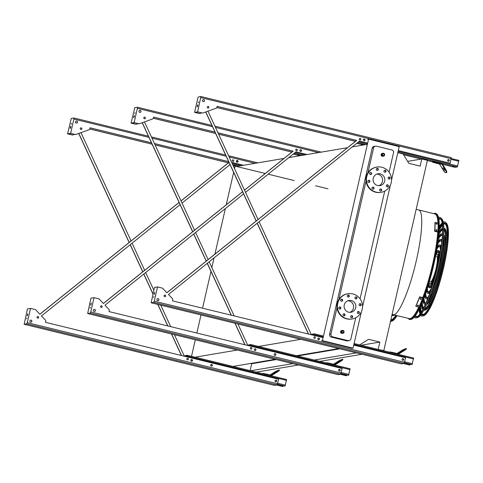 <?xml version="1.0" encoding="UTF-8"?>
<svg xmlns="http://www.w3.org/2000/svg" width="483" height="483" viewBox="0 0 483 483"><rect width="100%" height="100%" fill="white"/><g stroke="black" fill="none" stroke-linecap="round" stroke-linejoin="round"><path stroke-width="0.72" d="M382.21 156.269A1.455 1.425 80.4 0 0 382.778 156.287L383.478 156.166A1.455 1.425 -99.6 0 1 381.811 154.681A1.455 1.425 -99.6 0 1 384.643 154.494A1.455 1.425 -99.6 0 1 383.478 156.166C385.114 154.898 384.951 153.944 382.995 153.298L382.288 153.419A1.455 1.425 80.4 0 0 382.21 156.269M341.644 333.373A1.455 1.425 80.4 0 0 342.212 333.391L342.918 333.276A1.455 1.425 -99.6 0 1 341.246 331.791A1.455 1.425 -99.6 0 1 344.077 331.604A1.455 1.425 -99.6 0 1 342.918 333.276C344.548 332.002 344.391 331.048 342.429 330.408L341.729 330.523A1.455 1.425 80.4 0 0 341.644 333.373M337.025 307.677L330.988 334.055A2.324 2.282 80.4 0 0 332.69 336.856L348.14 340.63A2.324 2.282 80.4 0 0 350.881 338.909L355.723 317.772M360.064 298.826L384.734 191.105M389.075 172.159L393.518 152.755A2.324 2.282 80.4 0 0 391.81 149.953L376.36 146.18A2.324 2.282 80.4 0 0 373.619 147.901L367.895 172.896M366.036 181.01L338.885 299.563M391.532 180.135L399.206 146.609L368.583 139.128L322.427 340.666L321.473 340.829L352.101 348.303L353.049 348.14L322.427 340.666M390.391 185.11L362.522 306.802M361.381 311.776L353.049 348.14M332.69 336.856L331.284 337.098L346.734 340.865L348.14 340.63M331.284 337.098A2.324 2.282 -99.6 0 1 329.581 334.29L330.988 334.055M373.619 147.901L372.212 148.136L329.581 334.29M372.212 148.136A2.324 2.282 -99.6 0 1 374.047 146.385L375.454 146.15M349.046 340.666L347.639 340.901A2.324 2.282 -99.6 0 1 346.734 340.865M250.58 363.464L251.697 363.735L250.122 370.624M407.64 161.364L421.774 158.973L420.138 166.104L408.841 163.345L403.13 153.944L397.823 152.652M237.099 166.357L284.016 158.424M288.816 157.615L347.519 147.695M352.318 146.88L365.239 144.695M383.279 350.664L383.816 350.573L427.383 160.344L421.774 158.973M256.274 372.127L298.488 364.991M319.776 361.393L361.99 354.262M377.67 349.294L383.816 350.573M250.665 370.757L292.879 363.627M314.167 360.028L356.382 352.892M361.091 345.242L379.837 342.079L378.201 349.203M251.697 363.735L276.3 359.575M297.588 355.977L339.803 348.841M359.648 344.892L368.535 339.32L379.837 342.079M232.969 366.44L275.183 359.304M295.602 355.85L338.686 348.569M195.078 357.191L237.292 350.054M257.711 346.601L300.794 339.32M367.629 139.291L368.583 139.128M237.093 161.358L237.093 162.179M191.522 356.321L195.301 339.803M196.853 333.035L200.994 314.958M202.546 308.19L210.968 271.41M211.844 267.594L214.072 257.874M214.923 254.143L225.362 208.553M226.219 204.828L233.645 172.401M234.521 168.585L235.082 166.122M192.143 360.161L191.691 361.181M437.773 231.888A53.879 9.811 103.7 0 1 432.563 264.497A53.879 9.811 103.7 0 1 422.691 297.8M418.791 307.037A53.879 9.811 103.7 0 1 409.282 318.611L392.093 314.421M416.165 209.32L434.839 213.927A53.879 9.811 103.7 0 1 437.942 223.086M347.875 300.752A5.995 5.874 -99.6 0 1 349.837 312.35M355.693 307.762A5.995 5.874 -99.6 0 1 344.174 307.345A5.995 5.874 -99.6 0 1 348.968 300.456A5.995 5.874 -99.6 0 1 355.693 307.762M355.717 298.911A1.044 1.026 80.4 0 0 356.961 297.721A1.044 1.026 80.4 0 0 354.927 297.854A1.044 1.026 80.4 0 0 355.717 298.911M348.062 297.045A1.044 1.026 80.4 0 0 349.306 295.856A1.044 1.026 80.4 0 0 347.265 295.988A1.044 1.026 80.4 0 0 348.062 297.045M341.384 301.229A1.044 1.026 80.4 0 0 342.628 300.04A1.044 1.026 80.4 0 0 340.593 300.172A1.044 1.026 80.4 0 0 341.384 301.229M339.603 309.017A1.044 1.026 80.4 0 0 340.847 307.828A1.044 1.026 80.4 0 0 338.806 307.967A1.044 1.026 80.4 0 0 339.603 309.017M343.751 315.852A1.044 1.026 80.4 0 0 345.001 314.662A1.044 1.026 80.4 0 0 342.96 314.795A1.044 1.026 80.4 0 0 343.751 315.852M351.413 317.717A1.044 1.026 80.4 0 0 352.656 316.528A1.044 1.026 80.4 0 0 350.616 316.667A1.044 1.026 80.4 0 0 351.413 317.717M358.084 313.533A1.044 1.026 80.4 0 0 359.334 312.344A1.044 1.026 80.4 0 0 357.293 312.477A1.044 1.026 80.4 0 0 358.084 313.533M359.871 305.739A1.044 1.026 80.4 0 0 361.115 304.556A1.044 1.026 80.4 0 0 359.074 304.688A1.044 1.026 80.4 0 0 359.871 305.739M362.196 309.349A12.8 12.546 -99.6 0 1 337.599 308.456A12.8 12.546 -99.6 0 1 347.838 293.742A12.8 12.546 -99.6 0 1 362.196 309.349M352.101 318.985L351.648 319.064A12.8 12.546 -99.6 0 1 337.14 308.528A12.8 12.546 -99.6 0 1 347.38 293.821L347.838 293.742M355.554 296.924A1.044 1.026 -99.6 0 1 355.893 298.941M347.899 295.059A1.044 1.026 -99.6 0 1 348.237 297.069M341.221 299.243A1.044 1.026 -99.6 0 1 341.559 301.259M339.434 307.031A1.044 1.026 -99.6 0 1 339.778 309.048M343.588 313.865A1.044 1.026 -99.6 0 1 343.932 315.876M351.244 315.731A1.044 1.026 -99.6 0 1 351.588 317.748M357.921 311.547A1.044 1.026 -99.6 0 1 358.265 313.558M359.708 303.759A1.044 1.026 -99.6 0 1 360.046 305.769M378.847 185.683A5.995 5.874 80.4 0 0 376.885 174.085M380.314 173.874A5.995 5.874 -99.6 0 1 379.976 185.605A5.995 5.874 -99.6 0 1 373.184 180.678A5.995 5.874 -99.6 0 1 380.314 173.874M384.728 172.244A1.044 1.026 80.4 0 0 385.971 171.054A1.044 1.026 80.4 0 0 383.937 171.187A1.044 1.026 80.4 0 0 384.728 172.244M377.072 170.378A1.044 1.026 80.4 0 0 378.316 169.189A1.044 1.026 80.4 0 0 376.275 169.322A1.044 1.026 80.4 0 0 377.072 170.378M370.395 174.562A1.044 1.026 80.4 0 0 371.638 173.373A1.044 1.026 80.4 0 0 369.604 173.506A1.044 1.026 80.4 0 0 370.395 174.562M368.614 182.351A1.044 1.026 80.4 0 0 369.857 181.167A1.044 1.026 80.4 0 0 367.817 181.3A1.044 1.026 80.4 0 0 368.614 182.351M372.761 189.185A1.044 1.026 80.4 0 0 374.011 187.996A1.044 1.026 80.4 0 0 371.97 188.129A1.044 1.026 80.4 0 0 372.761 189.185M380.423 191.051A1.044 1.026 80.4 0 0 381.667 189.861A1.044 1.026 80.4 0 0 379.626 190A1.044 1.026 80.4 0 0 380.423 191.051M387.094 186.867A1.044 1.026 80.4 0 0 388.344 185.677A1.044 1.026 80.4 0 0 386.303 185.81A1.044 1.026 80.4 0 0 387.094 186.867M388.881 179.078A1.044 1.026 80.4 0 0 390.125 177.889A1.044 1.026 80.4 0 0 388.084 178.022A1.044 1.026 80.4 0 0 388.881 179.078M381.83 167.257A12.8 12.546 -99.6 0 1 381.111 192.319A12.8 12.546 -99.6 0 1 366.609 181.789A12.8 12.546 -99.6 0 1 381.83 167.257M381.111 192.319L380.658 192.397A12.8 12.546 -99.6 0 1 366.15 181.862A12.8 12.546 -99.6 0 1 376.39 167.154L376.849 167.076M384.903 172.274A1.044 1.026 80.4 0 0 384.565 170.257M377.247 170.402A1.044 1.026 80.4 0 0 376.909 168.392M370.57 174.592A1.044 1.026 80.4 0 0 370.232 172.576M368.789 182.381A1.044 1.026 80.4 0 0 368.451 180.37M372.942 189.209A1.044 1.026 80.4 0 0 372.598 187.199M380.598 191.081A1.044 1.026 80.4 0 0 380.26 189.064M387.275 186.891A1.044 1.026 80.4 0 0 386.931 184.88M389.056 179.102A1.044 1.026 80.4 0 0 388.718 177.092M452.595 166.351L453.954 166.569L452.595 166.351M458.85 160.368L451.261 158.515L458.85 160.368L457.335 166.925L454.962 167.323L442.597 164.305L454.974 167.323M358.398 142.002L358.072 142.696L357.39 142.811M361.332 144.073L362.691 144.296L361.332 144.073M436.258 162.445L433.583 161.98L433.71 161.413L432.581 161.606L432.448 162.167L439.313 164.033A0.58 0.568 -99.6 0 1 439.669 164.292L443.642 170.825L445.302 172.733L446.437 172.54L445.682 170.481L446.165 170.179L442.199 163.646A1.165 1.141 80.4 0 0 441.486 163.121L436.39 161.877L436.258 162.445L441.359 163.689A0.58 0.568 -99.6 0 1 441.71 163.948L445.682 170.481M433.71 161.413L436.39 161.877M357.903 142.394L358.301 142.074M363.88 139.104A0.815 0.797 -99.6 0 1 364.78 139.925A0.815 0.797 -99.6 0 1 364.152 140.71M356.231 140.354L356.134 140.776M356.049 140.843L356.164 140.342M448.254 161.28A0.815 0.797 80.4 0 0 448.49 159.674A0.815 0.797 80.4 0 0 447.989 159.716M363.995 140.71A0.815 0.797 80.4 0 0 364.23 139.11A0.815 0.797 80.4 0 0 363.729 139.152M448.139 159.674A0.815 0.797 -99.6 0 1 449.039 160.489A0.815 0.797 -99.6 0 1 448.411 161.274M433.583 161.98L432.448 162.167M444.601 170.553L442.893 167.788L444.601 170.553M446.165 170.179L446.92 172.238L446.437 172.54M443.75 168.621L444.245 169.406M314.041 335.407L314.228 334.164L311.704 334.84M311.638 334.822L311.933 334.224L314.306 333.825L314.101 335.425M318.291 338.148A0.815 0.797 -99.6 0 1 319.191 338.969A0.815 0.797 -99.6 0 1 318.563 339.754M413.575 358.06L354.105 343.54L413.575 358.06L412.059 364.617L404.416 362.908M318.406 339.76A0.815 0.797 80.4 0 0 319.251 338.812A0.815 0.797 80.4 0 0 318.146 338.197M402.665 360.33A0.815 0.797 80.4 0 0 403.504 359.382A0.815 0.797 80.4 0 0 402.399 358.766M404.036 363.476L409.675 365.009M404.307 363.18L410.164 364.611L410.085 364.949M402.55 358.718A0.815 0.797 -99.6 0 1 403.45 359.539A0.815 0.797 -99.6 0 1 402.822 360.324M389.992 352.3L390.065 351.98L389.244 352.119M398.095 354.28A1.165 1.141 80.4 0 0 398.572 354.111L404.953 350.109L404.657 349.614L398.27 353.616A0.58 0.568 -99.6 0 1 397.841 353.689L392.745 352.445L392.631 352.946M404.657 349.614L406.137 348.478L406.438 348.974L404.953 350.109M406.137 348.478L402.611 349.958L396.996 353.484M400.824 351.552L403.571 349.855L400.824 351.552M390.065 351.98L392.745 352.445M250.538 346.142L250.725 344.898L248.202 345.574M248.135 345.556L248.437 344.959L250.804 344.56L250.599 346.16M274.688 353.743A0.815 0.797 -99.6 0 1 275.588 354.558A0.815 0.797 -99.6 0 1 274.96 355.343M254.789 348.883A0.815 0.797 -99.6 0 1 255.688 349.704A0.815 0.797 -99.6 0 1 255.06 350.489M250.816 344.566L350.072 368.789L348.557 375.351L340.913 373.643M254.903 350.489A0.815 0.797 80.4 0 0 255.749 349.547A0.815 0.797 80.4 0 0 254.644 348.931M274.803 355.349A0.815 0.797 80.4 0 0 275.642 354.401A0.815 0.797 80.4 0 0 274.537 353.785M339.163 371.059A0.815 0.797 80.4 0 0 340.002 370.117A0.815 0.797 80.4 0 0 338.903 369.501M340.533 374.204L346.172 375.744M340.805 373.914L346.661 375.345L346.583 375.683M339.048 369.453A0.815 0.797 -99.6 0 1 339.947 370.274A0.815 0.797 -99.6 0 1 339.32 371.059M326.49 363.035L326.562 362.709L325.741 362.854M334.665 365.003L334.598 365.015A1.165 1.141 80.4 0 0 335.069 364.846L341.457 360.843L341.155 360.348L334.767 364.351A0.58 0.568 -99.6 0 1 334.339 364.424L329.243 363.18L329.128 363.675M341.155 360.348L342.64 359.207L342.936 359.708L341.457 360.843M342.64 359.207L339.114 360.692L333.493 364.218M337.321 362.286L340.068 360.59L337.321 362.286M326.562 362.709L329.243 363.18M294.896 152.737L294.57 153.425L293.887 153.54M297.83 154.808L299.188 155.025L297.83 154.808M294.401 153.129L294.799 152.809M300.378 149.839A0.815 0.797 -99.6 0 1 301.277 150.654A0.815 0.797 -99.6 0 1 300.649 151.439M292.728 151.088L292.632 151.511M292.553 151.571L292.668 151.076M300.492 151.445A0.815 0.797 80.4 0 0 300.728 149.839A0.815 0.797 80.4 0 0 300.233 149.881M187.036 356.877L187.223 355.633L184.699 356.303M184.633 356.291L184.935 355.687L187.289 355.289L187.096 356.889M211.186 364.472A0.815 0.797 -99.6 0 1 212.085 365.293A0.815 0.797 -99.6 0 1 211.457 366.078M191.286 359.618A0.815 0.797 -99.6 0 1 192.186 360.439A0.815 0.797 -99.6 0 1 191.558 361.224M286.57 379.523L187.301 355.295L286.57 379.523L285.055 386.08L277.411 384.377M191.431 361.23A0.875 0.857 80.4 0 0 192.469 360.24A0.875 0.857 80.4 0 0 190.773 360.354A0.875 0.857 80.4 0 0 191.594 361.218A0.815 0.797 80.4 0 0 192.246 360.282A0.815 0.797 80.4 0 0 191.141 359.666M211.3 366.084A0.815 0.797 80.4 0 0 212.14 365.136A0.815 0.797 80.4 0 0 211.035 364.52M275.66 381.793A0.815 0.797 80.4 0 0 276.499 380.852A0.815 0.797 80.4 0 0 275.401 380.23M277.031 384.939L282.67 386.472M277.308 384.649L283.159 386.08L283.08 386.418M275.545 380.187A0.815 0.797 -99.6 0 1 276.445 381.002A0.815 0.797 -99.6 0 1 275.817 381.787M262.987 373.77L263.06 373.444L262.239 373.582M271.162 375.738L271.096 375.75A1.165 1.141 80.4 0 0 271.567 375.581L277.954 371.578L277.653 371.083L271.265 375.086A0.58 0.568 -99.6 0 1 270.836 375.152L265.741 373.908L265.626 374.41M277.653 371.083L279.138 369.942L279.44 370.437L277.954 371.578M279.138 369.942L275.612 371.427L269.991 374.947M273.819 373.015L276.566 371.318L273.819 373.015M263.06 373.444L265.741 373.908M234.327 165.536L235.692 165.76L234.327 165.536M236.875 160.567A0.815 0.797 -99.6 0 1 237.775 161.388A0.815 0.797 -99.6 0 1 237.147 162.173M236.99 162.179A0.815 0.797 80.4 0 0 237.225 160.573A0.815 0.797 80.4 0 0 236.73 160.616M201.622 112.883L199.998 113.469A1.165 1.141 -99.6 0 1 199.352 113.499L195.235 112.497L198.066 112.014L202.184 113.022A1.165 1.141 80.4 0 0 202.697 113.028M202.184 113.022L202.299 113.004A1.165 1.141 80.4 0 0 202.945 112.968L216.106 108.246A1.165 1.141 80.4 0 0 216.837 107.419L217.084 106.338L356.671 140.414L166.895 292.776L162.765 288.399A1.165 1.141 80.4 0 0 162.203 288.073L157.53 286.932L154.264 301.181L153.781 302.352L151.155 302.793L154.469 287.451L157.53 286.932M367.672 143.101L359.509 141.108L168.489 294.467L172.485 298.711A1.165 1.141 80.4 0 1 172.775 299.786L172.534 300.867L323.121 337.623M353.749 345.103L405.629 357.77L404.108 363.457L401.47 363.892M217.072 106.387L356.557 140.438L166.852 292.734M359.461 141.145L367.666 143.149M398.288 150.624L450.18 163.242L398.3 150.581M314.403 336.784A0.815 0.797 -99.6 0 1 314.675 338.384M157.663 298.657A1.044 1.026 -99.6 0 1 158.81 299.708A1.044 1.026 -99.6 0 1 158.013 300.722M402.689 358.64A0.875 0.857 -99.6 0 1 402.979 360.354M318.43 338.07A0.875 0.857 -99.6 0 1 318.72 339.784M164.673 295.095A0.815 0.797 -99.6 0 1 165.554 295.91A0.815 0.797 -99.6 0 1 164.945 296.701M360.107 140.016A0.815 0.797 80.4 0 0 359.835 138.416M203.252 99.613A1.044 1.026 -99.6 0 1 204.4 100.657A1.044 1.026 -99.6 0 1 203.603 101.672M207.877 106.453A0.815 0.797 -99.6 0 1 208.759 107.262A0.815 0.797 -99.6 0 1 208.149 108.059M448.272 159.589A0.875 0.857 -99.6 0 1 449.22 160.459A0.875 0.857 -99.6 0 1 448.568 161.31M364.019 139.019A0.875 0.857 -99.6 0 1 364.309 140.74M207.968 111.168L258.067 219.505M259.093 221.721L311.372 334.755M216.819 107.492L355.44 141.332M308.534 334.067L257.258 223.194M256.231 220.979L205.806 111.941M308.396 334.031L257.173 223.267M256.147 221.051L205.704 111.978M199.745 113.523A1.165 1.141 -99.6 0 1 199.238 113.517L194.564 112.376L197.825 98.127L198.314 96.956L200.922 96.515L197.625 111.863L202.299 113.004M216.801 107.54L355.391 141.368M200.952 96.528L451.267 157.627L450.18 163.242M314.415 338.366A0.815 0.797 80.4 0 0 315.381 337.442A0.815 0.797 80.4 0 0 313.799 337.545A0.815 0.797 80.4 0 0 314.415 338.366M157.663 300.698A1.044 1.026 80.4 0 0 158.907 299.508A1.044 1.026 80.4 0 0 156.866 299.641A1.044 1.026 80.4 0 0 157.663 300.698M402.695 360.336A0.875 0.857 80.4 0 0 403.734 359.346A0.875 0.857 80.4 0 0 402.031 359.455A0.875 0.857 80.4 0 0 402.695 360.336M318.436 339.766A0.875 0.857 80.4 0 0 319.474 338.776A0.875 0.857 80.4 0 0 317.778 338.885A0.875 0.857 80.4 0 0 318.436 339.766M164.685 296.683A0.815 0.797 80.4 0 0 165.657 295.753A0.815 0.797 80.4 0 0 164.069 295.862A0.815 0.797 80.4 0 0 164.685 296.683M359.847 139.998A0.815 0.797 80.4 0 0 360.813 139.074A0.815 0.797 80.4 0 0 359.231 139.176A0.815 0.797 80.4 0 0 359.847 139.998M203.717 99.613A1.044 1.026 80.4 0 0 202.474 100.802A1.044 1.026 80.4 0 0 204.508 100.669A1.044 1.026 80.4 0 0 203.717 99.613M208.251 106.453A0.815 0.797 80.4 0 0 207.285 107.377A0.815 0.797 80.4 0 0 208.873 107.274A0.815 0.797 80.4 0 0 208.251 106.453M448.671 159.589A0.875 0.857 80.4 0 0 447.632 160.579A0.875 0.857 80.4 0 0 449.335 160.471A0.875 0.857 80.4 0 0 448.671 159.589M364.411 139.019A0.875 0.857 80.4 0 0 363.373 140.016A0.875 0.857 80.4 0 0 365.076 139.901A0.875 0.857 80.4 0 0 364.411 139.019M153.509 297.395L153.86 296.58L153.509 297.395M154.349 293.447L154.294 294.539L154.85 292.281L154.349 293.447M197.746 105.862L197.795 104.769L197.293 105.94L197.245 107.033L197.746 105.862M198.585 101.913L198.235 102.734L198.585 101.913M194.564 112.376L197.625 111.863M138.12 123.618L136.496 124.197A1.165 1.141 -99.6 0 1 135.85 124.234L131.732 123.225L134.564 122.748L138.681 123.757A1.165 1.141 80.4 0 0 139.195 123.763M242.593 191.751L103.392 303.511L99.263 299.134A1.165 1.141 80.4 0 0 98.701 298.808L94.028 297.667L90.762 311.915L90.279 313.087L87.652 313.527L90.967 298.18L94.028 297.667M245.032 344.796L235.082 323.278M231.357 315.224L207.334 263.283M206.307 261.061L193.755 233.929M192.735 231.713L142.304 122.676M144.465 121.903L194.571 230.24M195.597 232.456L208.143 259.588M209.169 261.81L234.195 315.918M237.92 323.972L247.87 345.49M153.316 118.226L215.623 133.441M218.6 134.165L291.937 152.067M217.99 132.843L293.054 151.167L244.495 190.151M242.569 191.697L103.35 303.469M153.57 117.115L215.013 132.119M295.958 151.879L306.922 154.554M250.9 347.519A0.815 0.797 -99.6 0 1 251.782 348.328A0.815 0.797 -99.6 0 1 251.172 349.118M94.161 309.392A1.044 1.026 -99.6 0 1 95.308 310.442A1.044 1.026 -99.6 0 1 94.511 311.457M339.187 369.368A0.875 0.857 -99.6 0 1 339.477 371.089M274.827 353.659A0.875 0.857 -99.6 0 1 275.117 355.379M254.927 348.804A0.875 0.857 -99.6 0 1 255.217 350.519M101.17 305.83A0.815 0.797 -99.6 0 1 102.052 306.639A0.815 0.797 -99.6 0 1 101.442 307.43M296.604 150.75A0.815 0.797 80.4 0 0 296.333 149.15M139.75 110.347A1.044 1.026 -99.6 0 1 140.897 111.392A1.044 1.026 -99.6 0 1 140.1 112.406M144.381 117.188A0.815 0.797 -99.6 0 1 144.646 118.788M300.517 149.754A0.875 0.857 -99.6 0 1 301.458 150.624A0.875 0.857 -99.6 0 1 300.806 151.475M243.595 193.918L104.986 305.202L108.983 309.44A1.165 1.141 80.4 0 1 109.279 310.515L109.031 311.595L342.127 368.499L340.606 374.192L337.997 374.633L87.652 313.527L337.997 374.633M90.007 308.13L90.357 307.309L90.007 308.13M90.846 304.181L90.798 305.274L91.347 303.016L90.846 304.181M245.521 192.373L296.007 151.843L307.037 154.536M136.248 124.258A1.165 1.141 -99.6 0 1 135.735 124.252L131.062 123.111L134.811 107.691L137.438 107.25L137.389 108.343L134.123 122.591L138.796 123.733A1.165 1.141 80.4 0 0 139.442 123.702L152.604 118.981A1.165 1.141 80.4 0 0 153.334 118.154L153.582 117.073L214.989 132.064M217.966 132.789L293.169 151.149L244.519 190.205M250.912 349.1A0.815 0.797 80.4 0 0 251.878 348.177A0.815 0.797 80.4 0 0 250.297 348.279A0.815 0.797 80.4 0 0 250.912 349.1M94.161 311.432A1.044 1.026 80.4 0 0 95.405 310.243A1.044 1.026 80.4 0 0 93.364 310.376A1.044 1.026 80.4 0 0 94.161 311.432M339.193 371.071A0.875 0.857 80.4 0 0 340.231 370.075A0.875 0.857 80.4 0 0 338.529 370.189A0.875 0.857 80.4 0 0 339.193 371.071M274.833 355.355A0.875 0.857 80.4 0 0 275.871 354.365A0.875 0.857 80.4 0 0 274.169 354.48A0.875 0.857 80.4 0 0 274.833 355.355M254.933 350.501A0.875 0.857 80.4 0 0 255.972 349.511A0.875 0.857 80.4 0 0 254.275 349.62A0.875 0.857 80.4 0 0 254.933 350.501M101.182 307.411A0.815 0.797 80.4 0 0 102.154 306.488A0.815 0.797 80.4 0 0 100.567 306.59A0.815 0.797 80.4 0 0 101.182 307.411M296.345 150.732A0.815 0.797 80.4 0 0 297.311 149.808A0.815 0.797 80.4 0 0 295.729 149.911A0.815 0.797 80.4 0 0 296.345 150.732M139.75 112.382A1.044 1.026 80.4 0 0 140.994 111.193A1.044 1.026 80.4 0 0 138.953 111.332A1.044 1.026 80.4 0 0 139.75 112.382M144.387 118.77A0.815 0.797 80.4 0 0 145.359 117.846A0.815 0.797 80.4 0 0 143.771 117.949A0.815 0.797 80.4 0 0 144.387 118.77M300.523 151.451A0.875 0.857 80.4 0 0 301.561 150.461A0.875 0.857 80.4 0 0 299.858 150.575A0.875 0.857 80.4 0 0 300.523 151.451M244.893 344.765L234.943 323.248M231.218 315.188L207.243 263.35M206.217 261.134L193.671 234.001M192.645 231.786L142.201 122.712M153.298 118.269L215.653 133.489M218.624 134.22L291.889 152.103M134.244 116.596L134.292 115.503L133.791 116.669L133.743 117.761L134.244 116.596M135.083 112.648L134.733 113.469L135.083 112.648M131.062 123.111L134.123 122.591M74.617 134.352L72.993 134.932A1.165 1.141 -99.6 0 1 72.347 134.968L68.23 133.96L71.061 133.483L75.185 134.485A1.165 1.141 80.4 0 0 75.692 134.491M179.09 202.486L39.89 314.246L35.76 309.869A1.165 1.141 80.4 0 0 35.199 309.543L30.526 308.396L27.259 322.65L26.776 323.815L24.15 324.256L27.465 308.915L30.526 308.396M181.53 355.53L171.58 334.013M167.855 325.959L157.899 304.441M153.002 293.845L143.831 274.012M142.805 271.796L130.259 244.664M129.233 242.442L78.801 133.411M80.963 132.632L131.068 240.969M132.094 243.191L144.64 270.323M145.667 272.539L153.835 290.205M160.736 305.129L170.692 326.653M174.417 334.707L184.367 356.225M89.814 128.961L152.127 144.169M155.097 144.9L228.435 162.801M228.996 162.348L180.992 200.886M179.066 202.431L39.848 314.204M90.067 127.85L151.511 142.853M154.488 143.578L228.694 161.69M232.462 162.614L243.42 165.289M187.398 358.247A0.815 0.797 -99.6 0 1 188.279 359.062A0.815 0.797 -99.6 0 1 187.67 359.853M30.658 320.126A1.044 1.026 -99.6 0 1 31.806 321.171A1.044 1.026 -99.6 0 1 31.009 322.185M275.684 380.103A0.875 0.857 -99.6 0 1 276.626 380.972A0.875 0.857 -99.6 0 1 275.974 381.824M211.325 364.393A0.875 0.857 -99.6 0 1 211.614 366.108M191.425 359.533A0.875 0.857 -99.6 0 1 191.715 361.254M37.674 316.564A0.815 0.797 -99.6 0 1 37.94 318.164M233.102 161.485A0.815 0.797 80.4 0 0 233.7 160.561A0.815 0.797 80.4 0 0 232.83 159.879M76.248 121.076A1.044 1.026 -99.6 0 1 77.395 122.127A1.044 1.026 -99.6 0 1 76.598 123.141M80.878 127.923A0.815 0.797 -99.6 0 1 81.144 129.522M237.014 160.489A0.875 0.857 -99.6 0 1 237.304 162.203M180.093 204.653L41.484 315.936L45.48 320.175A1.165 1.141 80.4 0 1 45.776 321.249L45.529 322.33L278.625 379.233L277.103 384.927L274.495 385.368L24.15 324.256M26.505 318.865L26.855 318.043L26.505 318.865M27.344 314.916L27.296 316.009L27.845 313.745L27.344 314.916M182.019 203.108L230.023 164.57M231.949 163.025L232.504 162.578L243.535 165.271M72.746 134.992A1.165 1.141 -99.6 0 1 72.233 134.986L67.56 133.845L71.309 118.426L73.935 117.985L73.887 119.078L70.621 133.326L75.294 134.467A1.165 1.141 80.4 0 0 75.94 134.437L89.107 129.716A1.165 1.141 80.4 0 0 89.832 128.889L90.079 127.808L151.487 142.799M154.463 143.523L228.67 161.642M229.02 162.403L181.016 200.94M187.41 359.835A0.815 0.797 80.4 0 0 188.376 358.905A0.815 0.797 80.4 0 0 186.794 359.014A0.815 0.797 80.4 0 0 187.41 359.835M30.658 322.167A1.044 1.026 80.4 0 0 31.902 320.978A1.044 1.026 80.4 0 0 29.868 321.11A1.044 1.026 80.4 0 0 30.658 322.167M275.69 381.799A0.875 0.857 80.4 0 0 276.729 380.809A0.875 0.857 80.4 0 0 275.026 380.924A0.875 0.857 80.4 0 0 275.69 381.799M211.331 366.09A0.875 0.857 80.4 0 0 212.369 365.1A0.875 0.857 80.4 0 0 210.666 365.208A0.875 0.857 80.4 0 0 211.331 366.09M37.68 318.146A0.815 0.797 80.4 0 0 38.652 317.222A0.815 0.797 80.4 0 0 37.064 317.325A0.815 0.797 80.4 0 0 37.68 318.146M232.842 161.467A0.815 0.797 80.4 0 0 233.814 160.537A0.815 0.797 80.4 0 0 232.226 160.646A0.815 0.797 80.4 0 0 232.842 161.467M76.248 123.117A1.044 1.026 80.4 0 0 77.491 121.927A1.044 1.026 80.4 0 0 75.451 122.06A1.044 1.026 80.4 0 0 76.248 123.117M80.884 129.504A0.815 0.797 80.4 0 0 81.856 128.581A0.815 0.797 80.4 0 0 80.269 128.683A0.815 0.797 80.4 0 0 80.884 129.504M237.02 162.185A0.875 0.857 80.4 0 0 238.059 161.195A0.875 0.857 80.4 0 0 236.356 161.304A0.875 0.857 80.4 0 0 237.02 162.185M181.391 355.5L171.441 333.976M167.716 325.922L157.766 304.405M152.96 294.02L143.741 274.084M142.714 271.869L130.168 244.736M129.142 242.514L78.699 133.447M89.796 129.003L152.151 144.224M155.121 144.948L228.387 162.837M70.741 127.325L70.79 126.238L70.289 127.403L70.24 128.496L70.741 127.325M71.581 123.382L71.23 124.197L71.581 123.382M67.56 133.845L70.621 133.326M433.426 213.583L435.479 213.226L437 214.235A54.392 9.901 103.7 0 1 433.77 264.75A54.392 9.901 103.7 0 1 411.341 319.335L409.53 319.529L407.875 318.267M422.685 297.866A53.975 9.829 -76.3 0 0 432.581 264.491A53.975 9.829 -76.3 0 0 437.797 231.816M437.978 223.092A53.975 9.829 -76.3 0 0 435.781 214.361A53.975 9.829 -76.3 0 0 434.265 213.788M408.715 318.472A53.975 9.829 -76.3 0 0 410.321 318.665A53.975 9.829 -76.3 0 0 418.821 307.043M421.556 303.958A40.916 7.45 -76.3 0 0 423.283 308.589M424.581 308.758A40.916 7.45 -76.3 0 0 441.426 267.703A40.916 7.45 -76.3 0 0 443.877 229.721M442.645 229.274A40.916 7.45 -76.3 0 0 438.981 232.589M421.2 304.785A42.081 7.662 -76.3 0 0 422.776 309.537M423.947 309.965A42.081 7.662 -76.3 0 0 441.655 267.667A42.081 7.662 -76.3 0 0 443.871 228.362M442.633 228.199A42.081 7.662 -76.3 0 0 439.041 231.689M423.531 308.106A40.916 7.45 103.7 0 1 422.287 302.213M438.824 234.472A40.916 7.45 103.7 0 1 442.645 229.817M434.911 293.7A42.081 7.662 103.7 0 1 424.364 310.146L423.911 310.038M443.865 228.278L444.324 228.393A42.081 7.662 103.7 0 1 446.105 247.845M423.307 299.665A35.168 6.406 -76.3 0 0 425.112 303.215A35.168 6.406 -76.3 0 0 425.855 303.173M427.902 301.483A35.168 6.406 -76.3 0 0 440.309 267.89A35.168 6.406 -76.3 0 0 443.472 237.708M442.428 235.263A35.168 6.406 -76.3 0 0 441.794 234.889A35.168 6.406 -76.3 0 0 438.558 237.207M422.957 300.559A36.328 6.617 -76.3 0 0 424.841 304.344A36.328 6.617 -76.3 0 0 425.324 304.368M427.201 303.149A36.328 6.617 -76.3 0 0 440.532 267.854A36.328 6.617 -76.3 0 0 443.617 235.909M442.513 233.959A36.328 6.617 -76.3 0 0 442.072 233.76A36.328 6.617 -76.3 0 0 438.655 236.247M425.577 303.233A35.168 6.406 103.7 0 1 423.996 297.872M438.341 239.115A35.168 6.406 103.7 0 1 442.217 235.082M436.378 286.039A36.328 6.617 103.7 0 1 426.628 304.471M443.714 234.466A36.328 6.617 103.7 0 1 443.877 255.32M425.034 295.053A29.421 5.355 -76.3 0 0 426.477 297.631A29.421 5.355 -76.3 0 0 428.542 296.496M431.724 291.195A29.421 5.355 -76.3 0 0 439.186 268.083A29.421 5.355 -76.3 0 0 442.12 248.6M441.74 242.43A29.421 5.355 -76.3 0 0 440.43 240.474A29.421 5.355 -76.3 0 0 437.96 242.092M424.684 296.013A30.58 5.567 -76.3 0 0 426.199 298.76A30.58 5.567 -76.3 0 0 427.986 297.963M430.878 293.64A30.58 5.567 -76.3 0 0 439.415 268.041A30.58 5.567 -76.3 0 0 442.5 246.04M441.921 240.872A30.58 5.567 -76.3 0 0 440.707 239.345A30.58 5.567 -76.3 0 0 438.093 241.083M426.948 297.637A29.421 5.355 103.7 0 1 425.686 293.199M437.689 244.042A29.421 5.355 103.7 0 1 440.852 240.685M436.01 283.515A30.58 5.567 103.7 0 1 429.459 297.54M427.588 298.977A30.58 5.567 103.7 0 1 427.093 298.977L426.199 298.76M440.707 239.345L441.595 239.562A30.58 5.567 103.7 0 1 442.036 239.785M443.038 241.923A30.58 5.567 103.7 0 1 442.392 257.391M426.718 290.168A23.667 4.311 -76.3 0 0 427.841 292.046A23.667 4.311 -76.3 0 0 431.47 288.073M440.454 251.257A23.667 4.311 -76.3 0 0 439.065 246.058A23.667 4.311 -76.3 0 0 437.206 247.205M426.38 291.177A24.832 4.522 -76.3 0 0 427.564 293.175A24.832 4.522 -76.3 0 0 430.842 289.987M436.541 275.069A24.832 4.522 -76.3 0 0 438.292 268.234A24.832 4.522 -76.3 0 0 438.962 265.131M440.78 249.27A24.832 4.522 -76.3 0 0 439.343 244.929A24.832 4.522 -76.3 0 0 437.369 246.155M428.318 292.022A23.667 4.311 103.7 0 1 427.364 288.194M436.867 249.258A23.667 4.311 103.7 0 1 439.482 246.294M435.648 280.991A24.832 4.522 103.7 0 1 432.599 288.556M429.894 292.752A24.832 4.522 103.7 0 1 428.451 293.392L427.564 293.175M439.343 244.929L440.23 245.147A24.832 4.522 103.7 0 1 441.214 246.378M441.679 251.341A24.832 4.522 103.7 0 1 440.901 259.462M428.355 285.042A17.919 3.26 -76.3 0 0 429.206 286.461A17.919 3.26 -76.3 0 0 436.167 271.621M437.049 268.023A17.919 3.26 -76.3 0 0 437.707 251.643A17.919 3.26 -76.3 0 0 436.294 252.506M428.029 286.099A19.085 3.478 -76.3 0 0 428.928 287.59A19.085 3.478 -76.3 0 0 434.513 277.888M438.467 261.695A19.085 3.478 -76.3 0 0 437.978 250.514A19.085 3.478 -76.3 0 0 436.493 251.42M429.689 286.395A17.919 3.26 103.7 0 1 429.043 282.772M435.859 254.843A17.919 3.26 103.7 0 1 438.105 251.921M432.321 285.381A19.085 3.478 103.7 0 1 429.816 287.808L428.928 287.59M437.978 250.514L438.872 250.731A19.085 3.478 103.7 0 1 439.971 254.034M429.357 281.704L430.311 281.939A13.264 2.415 -76.3 0 0 436.04 268.614A13.264 2.415 -76.3 0 0 436.602 256.165L435.648 255.93M429.091 282.603A15.275 2.783 -76.3 0 0 429.834 283.889A15.275 2.783 -76.3 0 0 436.433 268.548A15.275 2.783 -76.3 0 0 437.079 254.209A15.275 2.783 -76.3 0 0 435.829 255.012M432.134 283.092A15.275 2.783 103.7 0 1 430.721 284.107L429.834 283.889M437.079 254.209L437.966 254.426A15.275 2.783 103.7 0 1 438.751 255.978M436.807 230.476L435.974 230.119A55.044 10.022 -76.3 0 0 436.004 229.612L436.898 229.83A55.044 10.022 103.7 0 1 436.867 230.337L436.849 230.409M437.018 224.227L436.173 223.895A55.044 10.022 -76.3 0 0 436.173 223.472L437.061 223.689A55.044 10.022 103.7 0 1 437.067 224.112L437.055 224.172M435.074 222.385A55.044 10.022 103.7 0 1 434.821 230.88L434.652 231.297A54.458 9.914 -76.3 0 0 434.899 222.802L435.074 222.385L438.129 223.128A55.044 10.022 103.7 0 1 437.876 231.629L434.821 230.88M437.876 231.629L437.707 232.045L434.652 231.297M436.704 230.548A54.458 9.914 -76.3 0 0 436.723 230.24L435.835 230.029M436.892 224.293A54.458 9.914 -76.3 0 0 436.892 224.106L435.998 223.889M418.459 305.359L418.435 305.449A55.044 10.022 103.7 0 1 418.23 305.908L417.342 305.691A55.044 10.022 -76.3 0 0 417.547 305.232L418.441 305.268M421.206 298.693L421.188 298.796A55.044 10.022 103.7 0 1 420.977 299.333L420.089 299.116A55.044 10.022 -76.3 0 0 420.295 298.579L421.194 298.591M419.63 297.226A55.044 10.022 103.7 0 1 415.851 306.319L415.863 305.932A54.458 9.914 -76.3 0 0 419.636 296.834L419.63 297.226L422.685 297.969A55.044 10.022 103.7 0 1 418.906 307.067L415.851 306.319M417.354 305.298L418.242 305.516A54.458 9.914 -76.3 0 0 418.393 305.184M420.101 298.723L420.989 298.941A54.458 9.914 -76.3 0 0 421.158 298.512M422.685 297.969L422.697 297.582L419.636 296.834M414.8 316.431A50.691 9.231 -76.3 0 0 416.618 316.842A50.691 9.231 -76.3 0 0 436.614 269.822A50.691 9.231 -76.3 0 0 440.532 218.877A50.691 9.231 -76.3 0 0 438.733 218.407M417.27 316.564A50.039 9.111 103.7 0 1 415.543 315.423M438.926 219.644A50.039 9.111 103.7 0 1 440.985 219.427M414.227 317.132A51.759 9.425 -76.3 0 0 416.388 317.88A51.759 9.425 -76.3 0 0 436.801 269.87A51.759 9.425 -76.3 0 0 440.804 217.851A51.759 9.425 -76.3 0 0 438.54 217.519M440.804 217.851L441.752 218.751A51.107 9.304 103.7 0 1 438.721 266.224A51.107 9.304 103.7 0 1 417.644 317.518L416.388 317.88M419.594 308.281A47.28 8.609 -76.3 0 0 420.566 313.159M421.242 314.324A47.28 8.609 -76.3 0 0 423.048 314.982M445.38 223.49A47.28 8.609 -76.3 0 0 443.479 223.249M442.337 223.967A47.28 8.609 -76.3 0 0 439.228 227.849M419.371 308.74A47.412 8.634 -76.3 0 0 420.385 313.407M421.098 314.518A47.412 8.634 -76.3 0 0 422.921 315.019A47.412 8.634 -76.3 0 0 441.619 271.041A47.412 8.634 -76.3 0 0 445.284 223.4A47.412 8.634 -76.3 0 0 443.436 223.007M442.295 223.659A47.412 8.634 -76.3 0 0 439.24 227.336M419.787 307.882A46.664 8.495 -76.3 0 0 420.82 312.785M421.55 313.896A46.664 8.495 -76.3 0 0 422.39 314.385A46.664 8.495 -76.3 0 0 429.345 306.922M447.258 233.549A46.664 8.495 -76.3 0 0 444.523 223.72A46.664 8.495 -76.3 0 0 443.551 223.768M442.392 224.42A46.664 8.495 -76.3 0 0 439.216 228.29M419.039 309.41A48.481 8.827 -76.3 0 0 419.932 314.016M420.548 315.206A48.481 8.827 -76.3 0 0 422.685 316.057A48.481 8.827 -76.3 0 0 441.806 271.09A48.481 8.827 -76.3 0 0 445.555 222.373A48.481 8.827 -76.3 0 0 443.267 222.138M442.174 222.911A48.481 8.827 -76.3 0 0 439.258 226.587M392.196 315.333A42.081 7.662 -76.3 0 0 393.512 314.759M394.406 314.976A42.081 7.662 103.7 0 1 392.613 315.514L392.16 315.405M392.613 314.542A51.107 9.304 103.7 0 1 391.671 316.28M390.729 320.392A47.28 8.609 -76.3 0 0 391.296 320.35M390.711 320.464A47.412 8.634 -76.3 0 0 391.17 320.386A47.412 8.634 -76.3 0 0 395.897 315.345M390.868 319.782L390.88 319.788A46.664 8.495 -76.3 0 0 395.843 315.333M390.475 321.503A48.481 8.827 -76.3 0 0 390.934 321.424A48.481 8.827 -76.3 0 0 396.265 315.435M418.61 209.966C423.579 210.54 422.522 234.02 416.334 260.53C409.747 289.999 398.215 316.812 393.053 314.65M342.592 332.666A0.875 0.857 80.4 0 0 343.606 331.573A0.875 0.857 80.4 0 0 342.163 331.223A0.875 0.857 80.4 0 0 342.592 332.666M383.158 155.562A0.875 0.857 80.4 0 0 384.166 154.463A0.875 0.857 80.4 0 0 382.723 154.113A0.875 0.857 80.4 0 0 383.158 155.562M356.726 143.342L363.494 144.991L356.726 143.342M403.643 154.795L421.182 159.076L403.643 154.795M427.328 160.579L432.52 161.841L427.328 160.579M358.072 142.696L367.255 144.936M397.877 152.411L457.335 166.925M363.765 139.134L364.526 139.321M358.64 141.803L367.478 143.958M398.101 151.439L457.721 165.989M451.074 159.354L458.808 161.244M448.025 159.704L448.785 159.891M441.359 163.689L439.313 164.033M441.71 163.948L439.669 164.292M311.861 334.562L314.107 335.111M314.318 333.831L323.477 336.065L314.306 333.825M404.464 362.763L412.059 364.617M404.706 361.791L412.446 363.681M314.27 334.701L323.29 336.899M353.912 344.379L413.533 358.929M409.687 365.015L403.643 363.542L409.699 365.015M398.27 353.616L397.847 353.689M248.359 345.297L250.605 345.846M340.962 373.498L348.557 375.351M341.203 372.526L348.943 374.416M250.768 345.43L350.03 369.664M340.147 374.271L346.196 375.75L340.141 374.271M334.767 364.351L334.345 364.424M299.985 155.725L293.223 154.077L299.991 155.725M294.57 153.425L302.346 155.327M300.263 149.869L301.024 150.056M295.137 152.537L304.839 154.904M184.856 356.031L187.102 356.581M277.459 384.233L285.055 386.08M277.707 383.26L285.441 385.15M187.265 356.164L286.528 380.399M282.682 386.478L276.638 385.005L282.694 386.485M271.265 375.086L270.842 375.158M229.721 164.806L230.186 164.92L229.721 164.812M233.162 165.645L265.264 173.482L233.162 165.651M268.168 174.194L294.177 180.539L268.162 174.194M315.592 185.768L327.969 188.793L315.592 185.774M232.655 164.546L238.85 166.061M236.761 160.604L237.521 160.791M232.118 163.387L241.343 165.639M151.173 302.793L401.5 363.898L151.155 302.793M153.781 302.352L404.108 363.457M154.264 301.181L404.597 362.292M200.892 97.608L451.219 158.72M137.389 108.343L212.502 126.679M215.478 127.409L318.599 152.58M90.762 311.915L341.095 373.027M90.279 313.087L340.606 374.192M137.45 107.262L211.928 125.441L137.438 107.25M321.273 152.127L214.899 126.16L321.261 152.133M73.887 119.078L148.999 137.413M151.976 138.138L226.177 156.257M229.153 156.981L255.096 163.314M27.259 322.65L277.592 383.756M26.776 323.815L277.103 384.927M24.168 324.256L274.495 385.368M73.947 117.991L148.426 136.176L73.935 117.985M151.402 136.9L225.603 155.013L151.396 136.894M228.58 155.743L257.759 162.862L228.58 155.737M436.62 213.872A54.651 9.95 103.7 0 1 433.372 264.63A54.651 9.95 103.7 0 1 410.834 319.48M419.993 304.634A54.247 9.877 -76.3 0 0 432.635 264.485A54.247 9.877 -76.3 0 0 437.906 231.266M438.069 223.116A54.247 9.877 -76.3 0 0 433.722 213.655M408.165 318.339A54.247 9.877 -76.3 0 0 418.894 307.061M437.061 223.689L436.892 224.106M436.898 229.83L436.723 230.24M420.977 299.333L420.989 298.941M418.23 305.908L418.242 305.516M446.31 223.086C448.007 224.891 448.689 229.334 448.363 236.422C447.898 245.98 446.081 257.409 442.911 270.703C436.276 296.797 429.864 311.813 423.688 315.767A47.962 8.73 -76.3 0 0 443.46 267.63A47.962 8.73 -76.3 0 0 446.31 223.086L445.555 222.373M447.644 225.881A47.557 8.658 103.7 0 1 442.754 271.319A47.557 8.658 103.7 0 1 426.157 313.902M420.427 306.506A47.129 8.579 -76.3 0 0 421.164 312.266M442.458 225.03A47.129 8.579 -76.3 0 0 439.15 229.805M439.18 229.184A46.664 8.495 103.7 0 1 442.44 224.861M443.587 224.046A46.664 8.495 103.7 0 1 444.74 223.792M421.786 313.558L422.631 314.421A46.664 8.495 103.7 0 1 421.713 313.666M421.067 312.41A46.664 8.495 103.7 0 1 420.168 307.073M397.086 315.634L391.936 321.135A47.962 8.73 -76.3 0 0 396.972 315.604M397.056 315.628A47.557 8.658 103.7 0 1 394.406 319.269M250.804 344.56L350.072 368.789M200.94 96.522L451.267 157.627M424.841 304.344L425.281 304.453M442.072 233.76L442.513 233.869M423.688 315.767L422.685 316.057M420.452 306.457L421.212 312.193M444.758 223.798L443.605 224.172M442.464 225.126L439.15 229.86M391.936 321.135L390.934 321.424"/></g></svg>
